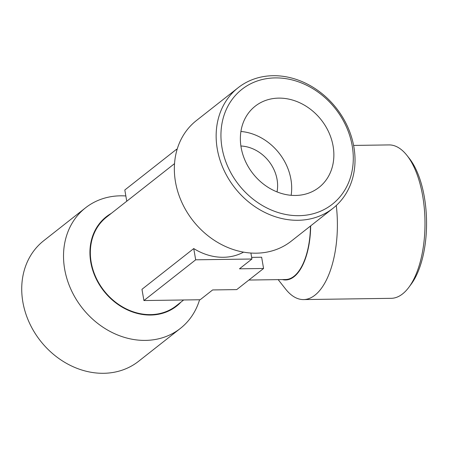 <?xml version="1.0" encoding="UTF-8"?>
<svg xmlns="http://www.w3.org/2000/svg" width="449" height="449" viewBox="0 0 449 449"><rect width="100%" height="100%" fill="white"/><g stroke="black" fill="none" stroke-linecap="round" stroke-linejoin="round"><path stroke-width="0.67" d="M277.022 191.903A36.1 30.369 51.8 0 0 277.084 179.527A36.1 30.369 51.8 0 0 240.9 145.998M291.143 195.304A51.646 43.446 51.8 0 0 240.911 131.473M126.753 201.219L106.514 217.142A56.406 47.448 51.8 0 0 104.112 290.812A56.406 47.448 51.8 0 0 176.277 305.791L183.663 299.983M143.91 300.549L200.164 299.747L212.63 289.942L236.735 289.599L263.58 268.474L239.469 268.816L251.934 259.011L195.68 259.808L143.91 300.549L141.968 289.308L193.738 248.566A56.406 47.448 -128.2 0 0 243.554 252.136M177.159 149.242L176.58 149.253L124.811 189.989L126.753 201.236L174.532 163.632M248.869 280.047L285.615 279.525A56.406 25.655 -90.8 0 0 310.467 226.032M263.58 268.474L261.638 257.232L251.653 257.372M85.518 207.825L43.721 240.72A76.712 64.533 51.8 0 0 29.14 322.303A76.712 64.533 51.8 0 0 103.646 373.293A76.712 64.533 51.8 0 0 138.601 361.282L180.403 328.393A76.712 64.533 -128.2 0 1 145.448 340.398A76.712 64.533 -128.2 0 1 70.936 289.409A76.712 64.533 -128.2 0 1 85.518 207.825A76.712 64.533 -128.2 0 1 120.472 195.82A76.712 64.533 -128.2 0 1 125.843 195.96M199.586 299.758A76.712 64.533 -128.2 0 1 180.403 328.393M111.24 213.421A56.855 47.83 51.8 0 0 94.06 274.002A56.855 47.83 51.8 0 0 150.651 315.046A56.855 47.83 51.8 0 0 181.003 302.076M273.099 75.707A76.712 64.533 -128.2 0 1 347.61 126.697A76.712 64.533 -128.2 0 1 333.023 208.28A76.712 64.533 -128.2 0 1 234.872 187.907A76.712 64.533 -128.2 0 1 238.144 87.718A76.712 64.533 -128.2 0 1 273.099 75.707M238.144 87.718L196.342 120.607A76.712 64.533 51.8 0 0 181.761 202.196A76.712 64.533 51.8 0 0 256.272 253.18A76.712 64.533 51.8 0 0 291.227 241.175L333.023 208.28M275.22 77.902A73.103 61.496 -128.2 0 1 349.44 180.431A73.103 61.496 -128.2 0 1 236.69 182.041A73.103 61.496 -128.2 0 1 275.22 77.902M295.526 195.461A51.646 43.446 -128.2 0 1 245.362 161.135A51.646 43.446 -128.2 0 1 255.178 106.205A51.646 43.446 -128.2 0 1 321.26 119.922A51.646 43.446 -128.2 0 1 319.054 187.379A51.646 43.446 -128.2 0 1 295.526 195.461M336.284 205.502A76.712 34.893 89.2 0 1 303.586 299.578L391.18 298.327A76.712 34.893 -90.8 0 0 408.848 287.315A76.712 34.893 -90.8 0 0 406.968 155.427A76.712 34.893 -90.8 0 0 388.997 144.92L353.599 145.425M303.586 299.578A76.712 34.893 89.2 0 1 285.615 289.072L278.167 279.632M408.848 287.315L411.177 284.178A73.103 33.248 -90.8 0 0 409.387 158.497L406.968 155.427M282.365 279.57A56.855 25.862 -90.8 0 0 294.067 276.702A56.855 25.862 -90.8 0 0 310.674 225.869M176.794 150.499L176.58 149.253M195.68 259.808L193.738 248.566M251.934 259.011L250.901 253.04"/></g></svg>

